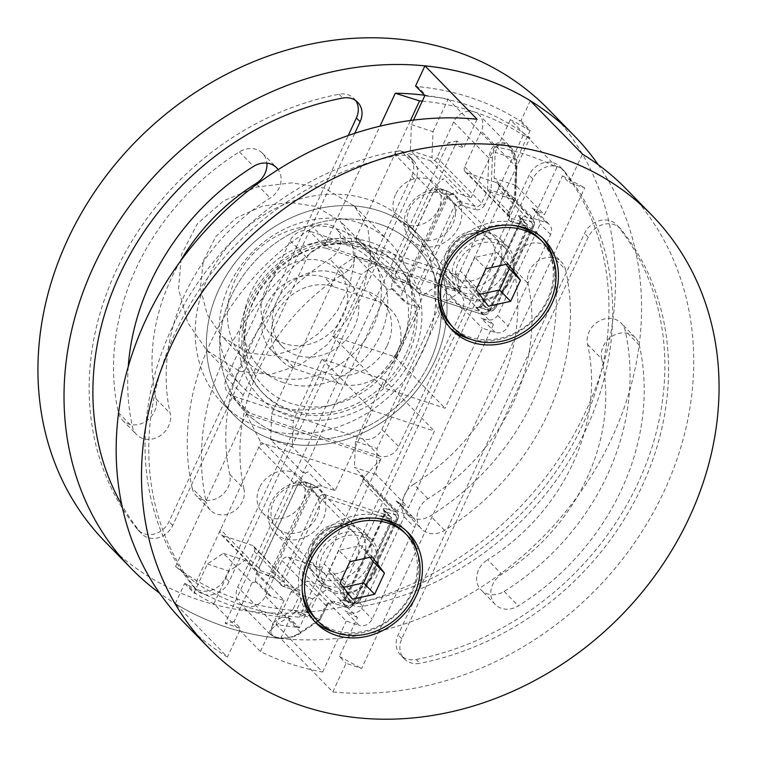 <?xml version="1.0" encoding="UTF-8"?>
<svg xmlns="http://www.w3.org/2000/svg" width="757" height="757" viewBox="0 0 757 757"><rect width="100%" height="100%" fill="white"/><g stroke="black" fill="none" stroke-linecap="round" stroke-linejoin="round"><path stroke-width="0.57" stroke-dasharray="3.79 2.84" d="M128.245 366.672A237.395 203.273 135.7 0 0 132.551 427.071A20.647 17.676 135.7 0 0 136.61 434.65A20.647 17.676 135.7 0 0 168.66 425.945A20.647 17.676 135.7 0 0 170.211 413.379A196.11 167.922 -44.3 0 1 270.173 198.022A20.647 17.676 135.7 0 0 279.144 187.916A20.647 17.676 135.7 0 0 278.15 169.596M180.365 261.297A196.11 167.922 135.7 0 0 156.056 398.882A20.647 17.676 -44.3 0 1 154.504 411.448A20.647 17.676 -44.3 0 1 122.454 420.154A20.647 17.676 -44.3 0 1 118.404 412.574A237.395 203.273 -44.3 0 1 239.411 151.883A20.647 17.676 -44.3 0 1 262.48 153.283A20.647 17.676 -44.3 0 1 266.899 163.133M498.854 267.685A30.961 26.514 -44.3 0 1 460.19 286.572A30.961 26.514 -44.3 0 1 447.027 250.529A30.961 26.514 -44.3 0 1 485.691 231.642A30.961 26.514 -44.3 0 1 498.854 267.685M449.488 250.047A25.804 22.095 135.7 0 0 452.62 275.226A25.804 22.095 135.7 0 0 492.665 264.344A25.804 22.095 135.7 0 0 489.533 239.174A25.804 22.095 135.7 0 0 449.488 250.047M362.868 560.634A30.961 26.514 -44.3 0 1 324.204 579.521A30.961 26.514 -44.3 0 1 311.042 543.479A30.961 26.514 -44.3 0 1 349.706 524.592A30.961 26.514 -44.3 0 1 362.868 560.634M313.502 543.006A25.804 22.095 135.7 0 0 316.634 568.176A25.804 22.095 135.7 0 0 356.689 557.294A25.804 22.095 135.7 0 0 353.557 532.124A25.804 22.095 135.7 0 0 313.502 543.006M395.476 194.748A25.804 22.095 135.7 0 0 398.608 219.918A25.804 22.095 135.7 0 0 438.663 209.036A25.804 22.095 135.7 0 0 435.53 183.866A25.804 22.095 135.7 0 0 395.476 194.748M259.49 487.697A25.804 22.095 135.7 0 0 262.622 512.868A25.804 22.095 135.7 0 0 302.677 501.995A25.804 22.095 135.7 0 0 299.545 476.815A25.804 22.095 135.7 0 0 259.49 487.697M598.2 164.695A309.641 265.139 -44.3 0 1 611.911 437.953A309.641 265.139 -44.3 0 1 159.547 593.072M105.195 541.823A309.641 265.139 135.7 0 0 585.833 411.259A309.641 265.139 135.7 0 0 548.257 109.14M434.688 361.221A129.021 110.475 -44.3 0 1 273.608 439.912A129.021 110.475 -44.3 0 1 218.764 289.742A129.021 110.475 -44.3 0 1 379.844 211.052A129.021 110.475 -44.3 0 1 434.688 361.221M429.777 362.177A118.698 101.637 -44.3 0 1 281.576 434.575A118.698 101.637 -44.3 0 1 231.122 296.413A118.698 101.637 -44.3 0 1 379.314 224.015A118.698 101.637 -44.3 0 1 429.777 362.177M564.694 171.527A278.68 238.625 -44.3 0 1 586.003 429.38A278.68 238.625 -44.3 0 1 362.868 606.31A19.928 17.061 -44.3 0 1 347.889 602.061A19.928 17.061 -44.3 0 1 345.476 582.625L532.862 178.926A19.928 17.061 -44.3 0 1 563.795 170.524A19.928 17.061 -44.3 0 1 564.694 171.527L560.965 167.713A19.928 17.061 135.7 0 0 560.066 166.71A19.928 17.061 135.7 0 0 529.143 175.113L341.748 578.812A19.928 17.061 135.7 0 0 344.17 598.248A19.928 17.061 135.7 0 0 359.149 602.496A278.68 238.625 135.7 0 0 582.275 425.566A278.68 238.625 135.7 0 0 560.965 167.713M408.184 355.033A92.893 79.542 135.7 0 0 396.905 264.392A92.893 79.542 135.7 0 0 252.715 303.566A92.893 79.542 135.7 0 0 263.985 394.198A92.893 79.542 135.7 0 0 408.184 355.033M406.32 353.122A92.893 79.542 135.7 0 0 395.05 262.49A92.893 79.542 135.7 0 0 250.851 301.655A92.893 79.542 135.7 0 0 262.13 392.287A92.893 79.542 135.7 0 0 406.32 353.122M400.141 349.781A87.736 75.123 135.7 0 0 362.84 247.662A87.736 75.123 135.7 0 0 253.311 301.182A87.736 75.123 135.7 0 0 290.603 403.301A87.736 75.123 135.7 0 0 400.141 349.781M565.593 269.662A237.395 203.273 -44.3 0 1 547.727 414.126A237.395 203.273 -44.3 0 1 444.586 530.364A20.647 17.676 -44.3 0 1 421.507 528.954A20.647 17.676 -44.3 0 1 427.97 498.712A196.11 167.922 135.7 0 0 513.18 402.696A196.11 167.922 135.7 0 0 527.932 283.355A20.647 17.676 -44.3 0 1 538.331 260.768A20.647 17.676 -44.3 0 1 561.533 262.083A20.647 17.676 -44.3 0 1 565.593 269.662L551.437 255.175A20.647 17.676 135.7 0 0 547.377 247.596A20.647 17.676 135.7 0 0 524.175 246.271A20.647 17.676 135.7 0 0 513.785 268.858L527.932 283.355M427.97 498.712L413.814 484.215A20.647 17.676 135.7 0 0 407.351 514.467A20.647 17.676 135.7 0 0 430.43 515.867A237.395 203.273 135.7 0 0 533.571 399.63A237.395 203.273 135.7 0 0 551.437 255.175M413.814 484.215A196.11 167.922 135.7 0 0 499.024 388.199A196.11 167.922 135.7 0 0 513.785 268.858M396.498 355.033A46.451 39.771 135.7 0 0 390.858 309.717A46.451 39.771 135.7 0 0 376.749 300.964L333.563 286.676A46.451 39.771 135.7 0 0 280.374 306.755A46.451 39.771 135.7 0 0 281.216 360.323A46.451 39.771 135.7 0 0 295.325 369.066L338.502 383.364A46.451 39.771 135.7 0 0 396.498 355.033M387.187 345.495A46.451 39.771 135.7 0 0 381.547 300.179A46.451 39.771 135.7 0 0 367.438 291.436L324.251 277.138A46.451 39.771 135.7 0 0 271.063 297.217A46.451 39.771 135.7 0 0 271.905 350.784A46.451 39.771 135.7 0 0 286.004 359.528L329.191 373.826A46.451 39.771 135.7 0 0 387.187 345.495M424.658 95.268A278.68 238.625 -44.3 0 1 530.014 137.84L459.262 290.262L324.526 245.656L379.986 126.173M175.586 566.52L246.337 414.107L381.074 458.704L310.323 611.126A278.68 238.625 -44.3 0 1 175.586 566.52L195.817 582.89L260.938 442.599L364.581 476.901L381.074 458.704M354.749 133.308L172.728 525.434A19.928 17.061 -44.3 0 1 141.796 533.836A19.928 17.061 -44.3 0 1 140.906 532.833A278.68 238.625 -44.3 0 1 121.801 504.872M326.267 248.343L455.818 291.237A15.481 13.257 -44.3 0 1 460.521 294.151A15.481 13.257 -44.3 0 1 462.404 309.253L398.665 446.573A15.481 13.257 -44.3 0 1 379.333 456.017L249.772 413.133A15.481 13.257 -44.3 0 1 245.069 410.218A15.481 13.257 -44.3 0 1 243.196 395.107L306.935 257.787A15.481 13.257 -44.3 0 1 326.267 248.343L309.499 231.178A15.481 13.257 135.7 0 0 290.177 240.622L226.428 377.942A15.481 13.257 135.7 0 0 228.311 393.053A15.481 13.257 135.7 0 0 233.014 395.968L362.565 438.852A15.481 13.257 135.7 0 0 381.897 429.408L445.646 292.088A15.481 13.257 135.7 0 0 443.763 276.986A15.481 13.257 135.7 0 0 439.06 274.072L309.499 231.178M422.292 101.126A278.68 238.625 -44.3 0 1 474.242 111.866A278.68 238.625 -44.3 0 1 523.191 135.2L530.014 137.84M324.526 245.656L354.427 241.19L410.455 120.495M459.262 290.262L458.07 275.501L354.427 241.19M523.191 135.2L458.07 275.501M246.337 414.107L260.938 442.599M310.323 611.126L299.46 617.201A278.68 238.625 -44.3 0 1 244.766 606.225A278.68 238.625 -44.3 0 1 195.817 582.89M364.581 476.901L299.46 617.201M355.667 100.558A19.928 17.061 135.7 0 0 353.973 98.486A19.928 17.061 135.7 0 0 339.004 94.237A278.68 238.625 135.7 0 0 115.868 271.167A278.68 238.625 135.7 0 0 137.178 529.02A19.928 17.061 135.7 0 0 138.077 530.023A19.928 17.061 135.7 0 0 169.01 521.62L348.229 135.512M401.238 151.069A5.157 4.419 135.7 0 0 394.794 154.22L430.364 190.65A5.157 4.419 -44.3 0 1 436.808 187.499A2.583 1.221 108.3 0 1 436.675 190.736L446.119 193.868L454.219 194.549L446.252 190.622L436.808 187.499L401.238 151.069L430.601 160.796A5.157 4.419 135.7 0 0 437.044 157.645L453.623 121.943A16.512 14.137 -44.3 0 1 474.242 111.866A16.512 14.137 -44.3 0 1 479.257 114.979A16.512 14.137 -44.3 0 1 481.263 131.093L464.684 166.795A5.157 4.419 135.7 0 0 465.309 171.83A5.157 4.419 135.7 0 0 466.88 172.804L496.242 182.522L531.821 218.953L522.377 215.821L518.138 215.707L522.245 219.066A2.583 1.221 -71.7 0 0 522.377 215.821M497.813 183.497L533.392 219.918A5.157 4.419 -44.3 0 1 534.016 224.952A2.583 0.539 -155.1 0 1 534.196 225.331L533.392 219.918A5.157 4.419 -44.3 0 0 531.821 218.953A2.583 1.221 -71.7 0 1 531.688 222.189L522.245 219.066L483.316 303.869L481.878 306.036L475.642 307.257L479.881 307.37L489.325 310.493L453.755 274.072A5.157 4.419 135.7 0 0 460.199 270.921L495.769 307.351L534.016 224.952L498.437 188.531A5.157 4.419 135.7 0 0 497.813 183.497A5.157 4.419 135.7 0 0 496.242 182.522M446.252 190.622A2.583 1.221 -71.7 0 1 446.119 193.868L405.752 280.838A2.583 1.221 108.3 0 1 404.011 282.333A2.583 1.221 108.3 0 1 403.755 282.172L411.723 286.099L405.752 280.838L396.308 277.715A2.583 1.221 108.3 0 1 394.567 279.21A2.583 1.221 108.3 0 1 394.312 279.049L358.742 242.618A5.157 4.419 -44.3 0 1 357.172 241.644A5.157 4.419 -44.3 0 1 356.547 236.61L392.126 273.04A2.583 0.539 24.9 0 0 395.211 274.706L433.458 192.316A2.583 0.539 -155.1 0 1 430.364 190.65L392.126 273.04A5.157 4.419 -44.3 0 0 392.751 278.074L357.172 241.644M389.098 519.151L390.196 522.16L351.948 604.55L348.731 606.12L334.906 601.55C330.8 600.689 327.573 602.26 325.245 606.272L319.312 619.056L295.987 611.334L301.92 598.55C303.434 594.273 302.336 591.264 298.637 589.542L284.812 584.962L283.714 581.963L321.962 499.563A2.583 0.539 -155.1 0 1 318.867 497.898L280.629 580.288L273.551 573.049L311.789 490.65L318.867 497.898A5.157 4.419 -44.3 0 1 325.311 494.747A2.583 1.221 108.3 0 1 325.179 497.992L389.098 519.151A2.583 1.221 -71.7 0 0 389.23 515.905A5.157 4.419 -44.3 0 1 390.792 516.88A5.157 4.419 -44.3 0 1 391.426 521.914L384.348 514.665A5.157 4.419 135.7 0 0 383.723 509.631A5.157 4.419 135.7 0 0 382.153 508.666L386.269 512.016A2.583 1.221 -71.7 0 0 386.392 508.78L382.153 508.666L389.23 515.905L325.311 494.747L318.233 487.508A5.157 4.419 135.7 0 0 311.789 490.65A2.583 0.539 -155.1 0 0 308.705 488.984L310.133 486.817L318.233 487.508L310.266 483.572L300.832 480.449L265.253 444.028A5.157 4.419 135.7 0 0 258.809 447.169L294.388 483.6L256.14 565.99L220.561 529.569A5.157 4.419 135.7 0 0 221.195 534.603A5.157 4.419 135.7 0 0 222.757 535.568L258.336 571.999L267.77 575.121L275.737 579.048L269.766 573.787A2.583 1.221 108.3 0 1 268.025 575.282L268.025 575.282A2.583 1.221 108.3 0 1 267.77 575.121M361.827 476.446L397.406 512.877A5.157 4.419 -44.3 0 1 398.031 517.911A2.583 0.539 -155.1 0 1 398.21 518.28L397.406 512.877A5.157 4.419 -44.3 0 0 395.835 511.902A2.583 1.221 -71.7 0 1 395.703 515.148L386.269 512.016L347.331 596.819L345.892 598.986L339.656 600.206L343.905 600.32L353.339 603.452L317.77 567.021A5.157 4.419 135.7 0 0 324.214 563.87L359.783 600.301L398.031 517.911L362.461 481.48A5.157 4.419 135.7 0 0 361.827 476.446A5.157 4.419 135.7 0 0 360.266 475.472L395.835 511.902L386.392 508.78M317.77 567.021L288.398 557.303A5.157 4.419 135.7 0 0 281.954 560.445L265.385 596.156A16.512 14.137 -44.3 0 1 244.766 606.225A16.512 14.137 -44.3 0 1 239.751 603.121A16.512 14.137 -44.3 0 1 237.745 587.006L254.324 551.304A5.157 4.419 135.7 0 0 253.69 546.261A5.157 4.419 135.7 0 0 252.128 545.295L222.757 535.568M453.623 121.943L488.804 157.976C490.839 146.129 496.034 141.057 504.399 142.751L509.849 146.3L516.444 167.127A2.583 1.183 -177.7 0 0 516.87 166.512L516.87 166.512A2.583 1.183 -177.7 0 0 515.697 165.461L514.382 197.937A2.583 1.183 2.3 0 1 515.555 198.977A2.583 1.183 2.3 0 1 515.129 199.593L516.444 167.127L481.263 131.093M403.755 282.172L394.312 279.049A5.157 4.419 -44.3 0 1 392.751 278.074L410.852 285.654M483.316 303.869A2.583 0.539 24.9 0 0 481.906 303.737L478.055 307.077L489.58 310.654C491.558 311.647 493.687 310.673 495.949 307.721L534.196 225.331A2.583 0.539 -155.1 0 1 532.786 225.198L494.539 307.588A2.583 0.539 24.9 0 0 495.949 307.721A2.583 0.539 24.9 0 0 495.769 307.351A5.157 4.419 -44.3 0 1 489.325 310.493A2.583 1.221 -71.7 0 0 489.58 310.654A2.583 1.221 -71.7 0 0 491.321 309.159L481.878 306.036A2.583 1.221 108.3 0 1 480.137 307.531L480.137 307.531A2.583 1.221 108.3 0 1 479.881 307.37M308.705 488.984L269.766 573.787L260.323 570.664A2.583 1.221 108.3 0 1 258.582 572.16A2.583 1.221 108.3 0 1 258.336 571.999A5.157 4.419 -44.3 0 1 256.765 571.024A5.157 4.419 -44.3 0 1 256.14 565.99A2.583 0.539 24.9 0 0 259.225 567.655L297.473 485.265A2.583 0.539 -155.1 0 1 294.388 483.6A5.157 4.419 -44.3 0 1 300.832 480.449A2.583 1.221 108.3 0 1 300.699 483.695L310.133 486.817A2.583 1.221 -71.7 0 0 310.266 483.572M265.385 596.156L300.576 632.18C294.501 637.479 281.689 639.57 274.923 637.11L270.344 634.442L272.936 623.039A2.583 1.94 56.2 0 0 274.999 626.039L294.965 612.668A2.583 1.94 -123.8 0 1 292.902 609.669L272.936 623.039L237.745 587.006M464.684 166.795L509.196 212.376L515.129 199.593A2.583 0.539 -155.1 0 1 515.318 199.962A2.583 0.539 -155.1 0 1 513.908 199.829A2.583 1.221 108.3 0 0 514.382 197.937L491.066 190.215A2.583 1.183 2.3 0 0 487.499 190.442L481.556 203.226A2.583 0.539 24.9 0 0 484.65 204.892L490.583 192.108A2.583 0.539 -155.1 0 1 487.499 190.442L488.804 157.976A2.583 1.183 2.3 0 1 492.381 157.74C493.498 147.341 497.623 142.789 504.749 144.095C511.789 147.483 515.432 154.598 515.697 165.461M281.954 560.445L326.475 606.026L320.533 618.81A2.583 1.94 -123.8 0 1 319.814 620.248A2.583 1.94 -123.8 0 1 318.281 620.39A2.583 1.221 -71.7 0 0 319.312 619.056A2.583 0.539 24.9 0 0 320.722 619.188A2.583 0.539 24.9 0 0 320.533 618.81L300.576 632.18A2.583 1.94 -123.8 0 1 299.848 633.609L299.848 633.609A2.583 1.94 -123.8 0 1 298.324 633.76C291.095 637.914 283.62 639.031 275.898 637.11C269.454 634.338 269.151 630.647 274.999 626.039M347.331 596.819A2.583 0.539 24.9 0 0 345.921 596.686L342.069 600.036L353.595 603.613C355.582 604.597 357.701 603.622 359.963 600.67L398.21 518.28A2.583 0.539 -155.1 0 1 396.8 518.148L358.553 600.538A2.583 0.539 24.9 0 0 359.963 600.67A2.583 0.539 24.9 0 0 359.783 600.301A5.157 4.419 -44.3 0 1 353.339 603.452A2.583 1.221 -71.7 0 0 353.595 603.613A2.583 1.221 -71.7 0 0 355.336 602.118L345.892 598.986A2.583 1.221 108.3 0 1 344.151 600.481L344.151 600.481A2.583 1.221 108.3 0 1 343.905 600.32M183.412 621.923A309.641 265.139 135.7 0 0 227.441 657.048L175.293 603.641A309.641 265.139 135.7 0 0 280.667 638.529L332.815 691.926A309.641 265.139 135.7 0 0 664.059 491.359A309.641 265.139 135.7 0 0 626.474 189.241M470.968 339.335A64.506 55.233 135.7 0 0 548.522 299.1A64.506 55.233 135.7 0 0 553.197 259.036M542.504 238.114A64.506 55.233 135.7 0 0 540.697 236.156A64.506 55.233 135.7 0 0 440.565 263.36A64.506 55.233 135.7 0 0 448.39 326.295A64.506 55.233 135.7 0 0 450.311 328.15M334.982 632.284A64.506 55.233 135.7 0 0 412.546 592.05A64.506 55.233 135.7 0 0 417.211 551.985M406.518 531.073A64.506 55.233 135.7 0 0 404.711 529.105A64.506 55.233 135.7 0 0 304.579 556.31A64.506 55.233 135.7 0 0 312.404 619.254A64.506 55.233 135.7 0 0 314.325 621.109M511.439 279.078A33.545 28.719 135.7 0 0 507.37 246.347A33.545 28.719 135.7 0 0 455.298 260.493A33.545 28.719 135.7 0 0 459.367 293.224A33.545 28.719 135.7 0 0 511.439 279.078M375.453 572.027A33.545 28.719 135.7 0 0 371.384 539.296A33.545 28.719 135.7 0 0 319.312 553.443A33.545 28.719 135.7 0 0 323.381 586.173A33.545 28.719 135.7 0 0 375.453 572.027M416.227 659.479A278.68 238.625 135.7 0 0 638.151 482.777A278.68 238.625 135.7 0 0 617.542 225.794A20.647 17.676 135.7 0 0 616.558 224.687A20.647 17.676 135.7 0 0 584.518 233.393L398.116 634.953A20.647 17.676 135.7 0 0 400.623 655.098A20.647 17.676 135.7 0 0 416.227 659.479L419.955 663.293A20.647 17.676 -44.3 0 1 404.352 658.912A20.647 17.676 -44.3 0 1 401.844 638.766L588.246 237.206A20.647 17.676 -44.3 0 1 620.286 228.5A20.647 17.676 -44.3 0 1 621.26 229.608A278.68 238.625 -44.3 0 1 641.879 486.59A278.68 238.625 -44.3 0 1 419.955 663.293M504.739 272.208A33.545 28.719 135.7 0 0 500.661 239.486A33.545 28.719 135.7 0 0 448.589 253.623A33.545 28.719 135.7 0 0 452.667 286.354A33.545 28.719 135.7 0 0 504.739 272.208M368.754 565.167A33.545 28.719 135.7 0 0 364.675 532.436A33.545 28.719 135.7 0 0 312.613 546.582A33.545 28.719 135.7 0 0 316.681 579.313A33.545 28.719 135.7 0 0 368.754 565.167M192.155 488.095A20.647 17.676 135.7 0 0 196.214 495.674A20.647 17.676 135.7 0 0 228.254 486.969A20.647 17.676 135.7 0 0 229.806 474.412A196.11 167.922 -44.3 0 1 329.778 259.055A20.647 17.676 135.7 0 0 338.739 248.949A20.647 17.676 135.7 0 0 336.24 228.803A20.647 17.676 135.7 0 0 313.161 227.403A237.395 203.273 135.7 0 0 192.155 488.095L206.311 502.591A237.395 203.273 -44.3 0 1 327.317 241.899A20.647 17.676 -44.3 0 1 350.396 243.3A20.647 17.676 -44.3 0 1 352.894 263.445A20.647 17.676 -44.3 0 1 343.924 273.551L329.778 259.055M229.806 474.412L243.962 488.899A20.647 17.676 -44.3 0 1 242.41 501.465A20.647 17.676 -44.3 0 1 210.37 510.171A20.647 17.676 -44.3 0 1 206.311 502.591M587.536 344.378L601.692 358.875A196.11 167.922 -44.3 0 1 586.93 478.216A196.11 167.922 -44.3 0 1 501.721 574.232L487.574 559.735A196.11 167.922 135.7 0 0 572.775 463.719A196.11 167.922 135.7 0 0 587.536 344.378A20.647 17.676 -44.3 0 1 597.926 321.791A20.647 17.676 -44.3 0 1 621.128 323.116A20.647 17.676 -44.3 0 1 625.187 330.695A237.395 203.273 -44.3 0 1 607.322 475.159A237.395 203.273 -44.3 0 1 504.181 591.387A20.647 17.676 -44.3 0 1 481.111 589.987A20.647 17.676 -44.3 0 1 487.574 559.735M601.692 358.875A20.647 17.676 -44.3 0 1 612.082 336.288A20.647 17.676 -44.3 0 1 635.284 337.613A20.647 17.676 -44.3 0 1 639.343 345.192A237.395 203.273 -44.3 0 1 621.478 489.656A237.395 203.273 -44.3 0 1 518.337 605.884A20.647 17.676 -44.3 0 1 495.258 604.483A20.647 17.676 -44.3 0 1 501.721 574.232M192.354 585.369A20.647 17.676 135.7 0 0 193.338 586.476A20.647 17.676 135.7 0 0 225.378 577.771L411.77 176.211A20.647 17.676 135.7 0 0 409.272 156.065A20.647 17.676 135.7 0 0 393.668 151.684A278.68 238.625 135.7 0 0 171.744 328.387A278.68 238.625 135.7 0 0 192.354 585.369L196.082 589.183A278.68 238.625 -44.3 0 1 175.473 332.2A278.68 238.625 -44.3 0 1 397.387 155.497A20.647 17.676 -44.3 0 1 412.991 159.878A20.647 17.676 -44.3 0 1 415.498 180.024L229.106 581.584A20.647 17.676 -44.3 0 1 197.057 590.29A20.647 17.676 -44.3 0 1 196.082 589.183M477.08 119.237L463.814 147.823L448.267 142.685L225.16 623.304L240.707 628.452L227.441 657.048M413.483 120.098L411.411 124.564L410.36 150.501L439.041 179.873L457.105 140.963L463.814 147.823M530.307 100.719L520.958 120.855L518.971 120.202A286.941 245.694 135.7 0 0 417.571 86.639L415.584 85.976M520.958 120.855L530.269 130.393L516.785 159.443L515.735 185.38L544.415 214.751L562.479 175.842L569.179 182.711L582.455 154.116M332.815 691.926L346.081 663.331L361.628 668.478L584.726 187.859L569.179 182.711M280.667 638.529L290.016 618.384L299.327 627.922L312.811 598.872L328.756 588.189L357.436 617.561L339.382 656.47L346.081 663.331M175.293 603.641L184.642 583.505L186.629 584.167A286.941 245.694 135.7 0 0 288.02 617.731L290.016 618.384M184.642 583.505L193.953 593.043L207.437 563.993L223.381 553.31L252.062 582.682L234.008 621.592L240.707 628.452M234.008 621.592L225.16 623.304M457.105 140.963L448.267 142.685M252.062 582.682L256.983 581.726L255.355 581.329L256.32 573.522L298.807 481.972C301.683 476.399 304.74 473.021 307.976 471.866L303.065 472.822L388.048 289.723L392.959 288.777L391.341 288.37L392.296 280.573L434.792 189.023C437.669 183.44 440.725 180.071 443.952 178.917L439.041 179.873M424.895 95.514L426.882 96.167L417.571 86.639M410.36 150.501L431.954 157.645L471.072 197.7L458.108 193.413L443.952 178.917M411.411 124.564L433.004 131.709L431.954 157.645M433.004 131.709L448.153 99.063A286.941 245.694 135.7 0 0 426.882 96.167M448.153 99.063L494.718 146.744A286.941 245.694 -44.3 0 1 556.906 167.325L510.341 119.653A286.941 245.694 -44.3 0 1 528.282 129.731L518.971 120.202M515.735 185.38L494.141 178.236L533.259 218.281L546.213 222.577L532.057 208.08L544.415 214.751M516.785 159.443L495.192 152.299L494.141 178.236M510.341 119.653L495.192 152.299M530.269 130.393L528.282 129.731M562.479 175.842L584.726 187.859M339.382 656.47L361.628 668.478M532.057 208.08L536.704 211.563L540.167 223.911L497.671 315.451C494.321 320.552 488.785 321.375 481.064 317.94L493.422 324.611L408.43 507.701L396.072 501.03L400.718 504.522L404.181 516.861L361.685 608.41C358.345 613.501 352.8 614.334 345.078 610.89L357.436 617.561M299.327 627.922L297.331 627.269L288.02 617.731M328.756 588.189L307.162 581.045L346.28 621.09L359.234 625.386L345.078 610.89M312.811 598.872L291.218 591.728L307.162 581.045M291.218 591.728L276.059 624.374A286.941 245.694 135.7 0 0 297.331 627.269M276.059 624.374L322.624 672.046A286.941 245.694 -44.3 0 1 260.436 651.465L213.871 603.783A286.941 245.694 -44.3 0 1 195.94 593.696L186.629 584.167M223.381 553.31L244.975 560.454L284.093 600.509L271.129 596.223A10.324 8.838 -44.3 0 1 267.997 594.273A10.324 8.838 -44.3 0 1 266.748 584.205L309.244 492.656A10.324 8.838 -44.3 0 1 322.132 486.363L335.086 490.65L372.264 410.549L434.452 431.13L397.274 511.24L410.228 515.526A10.324 8.838 -44.3 0 1 413.36 517.466A10.324 8.838 -44.3 0 1 414.618 527.544L372.122 619.084A10.324 8.838 -44.3 0 1 359.234 625.386M207.437 563.993L229.03 571.138L244.975 560.454M213.871 603.783L229.03 571.138M193.953 593.043L195.94 593.696M546.213 222.577A10.324 8.838 -44.3 0 1 549.345 224.517A10.324 8.838 -44.3 0 1 550.594 234.585L508.098 326.135A10.324 8.838 -44.3 0 1 495.22 332.427L482.256 328.141L445.078 408.241L382.891 387.66L420.069 307.56L407.115 303.264A10.324 8.838 -44.3 0 1 403.983 301.324A10.324 8.838 -44.3 0 1 402.733 291.256L445.23 199.706A10.324 8.838 -44.3 0 1 458.108 193.413M303.065 472.822L270.656 439.637L271.706 413.7L339.694 267.221L355.648 256.547L388.048 289.723M494.718 146.744L471.072 197.7M556.906 167.325L533.259 218.281M493.422 324.611L461.013 291.426L445.069 302.109L377.081 448.579L376.03 474.516L408.43 507.701M322.624 672.046L346.28 621.09M260.436 651.465L284.093 600.509M243.962 488.899A196.11 167.922 -44.3 0 1 343.924 273.551M355.648 256.547L377.232 263.691L420.069 307.56M339.694 267.221L361.288 274.375L377.232 263.691M445.069 302.109L423.475 294.956L394.794 356.755L332.607 336.165L361.288 274.375M271.706 413.7L293.3 420.845L321.98 359.055L384.168 379.635L355.487 441.435L377.081 448.579M270.656 439.637L292.249 446.781L293.3 420.845M335.086 490.65L292.249 446.781M332.607 336.165L382.891 387.66M394.794 356.755L445.078 408.241M423.475 294.956L439.42 284.272L482.256 328.141M376.03 474.516L354.437 467.372L397.274 511.24M461.013 291.426L439.42 284.272M355.487 441.435L354.437 467.372M384.168 379.635L434.452 431.13M321.98 359.055L372.264 410.549M358.042 222.492A103.217 88.38 -44.3 0 1 389.391 241.928A103.217 88.38 -44.3 0 1 391.246 360.966A103.217 88.38 -44.3 0 1 273.05 405.582A103.217 88.38 -44.3 0 1 241.701 386.155A103.217 88.38 -44.3 0 1 239.846 267.107A103.217 88.38 -44.3 0 1 358.042 222.492M239.534 371.261L270.23 374.497L300.122 365.035L326.797 345.097L348.769 317.59L364.202 286.26L371.006 255.497L367.93 228.302L354.408 206.103L324.516 188.162L291.795 182.853L256.737 187.026L223.921 200.671L197.473 223.589L181.538 254.409L178.529 289.06L187.641 322.435L206.727 350.33L239.534 371.261M248.031 352.951L222.019 336.449L207.191 314.543L200.463 288.303L203.245 261.061L215.868 236.477L236.629 217.666L262.461 206.15L290.063 202.393L316.019 206.472L340.167 221.072L351.475 239.363L354.446 261.752L349.346 286.629L337.026 311.515L319.019 333.146L297.037 348.608L272.7 355.714L248.031 352.951M270.381 375.832A82.57 70.704 -44.3 0 1 245.296 360.285A82.57 70.704 -44.3 0 1 243.811 265.054A82.57 70.704 -44.3 0 1 338.37 229.362A82.57 70.704 -44.3 0 1 363.445 244.908A82.57 70.704 -44.3 0 1 364.931 340.139A82.57 70.704 -44.3 0 1 270.381 375.832M379.844 211.052A129.021 110.475 -44.3 0 1 419.028 235.342A129.021 110.475 -44.3 0 1 421.346 384.14A129.021 110.475 -44.3 0 1 273.608 439.912A129.021 110.475 -44.3 0 1 234.415 415.621A129.021 110.475 -44.3 0 1 232.096 266.824A129.021 110.475 -44.3 0 1 379.844 211.052M262.433 428.471A129.021 110.475 135.7 0 0 410.171 372.699A129.021 110.475 135.7 0 0 407.853 223.892A129.021 110.475 135.7 0 0 368.668 199.602A129.021 110.475 135.7 0 0 220.921 255.374A129.021 110.475 135.7 0 0 223.239 404.181A129.021 110.475 135.7 0 0 262.433 428.471M379.314 224.015A118.698 101.637 -44.3 0 1 429.777 362.177A118.698 101.637 -44.3 0 1 281.576 434.575A118.698 101.637 -44.3 0 1 231.122 296.413A118.698 101.637 -44.3 0 1 379.314 224.015M285.247 343.792A46.451 39.771 -44.3 0 1 271.148 335.048A46.451 39.771 -44.3 0 1 270.306 281.481A46.451 39.771 -44.3 0 1 323.494 261.402A46.451 39.771 -44.3 0 1 337.603 270.145A46.451 39.771 -44.3 0 1 338.436 323.712A46.451 39.771 -44.3 0 1 285.247 343.792M296.422 355.232A46.451 39.771 -44.3 0 1 282.323 346.488A46.451 39.771 -44.3 0 1 281.481 292.921A46.451 39.771 -44.3 0 1 334.67 272.842A46.451 39.771 -44.3 0 1 348.778 281.585A46.451 39.771 -44.3 0 1 349.611 335.152A46.451 39.771 -44.3 0 1 296.422 355.232M370.816 242.325A98.05 83.961 135.7 0 0 321.072 241.18A98.05 83.961 135.7 0 0 242.581 317.836A98.05 83.961 135.7 0 0 290.082 416.265A98.05 83.961 135.7 0 0 412.499 356.462A98.05 83.961 135.7 0 0 370.816 242.325M283.676 382.701A77.413 66.285 -44.3 0 1 246.176 304.986A77.413 66.285 -44.3 0 1 308.146 244.473A77.413 66.285 -44.3 0 1 347.416 245.382A77.413 66.285 -44.3 0 1 380.326 335.483A77.413 66.285 -44.3 0 1 283.676 382.701M451.276 325.567A61.932 53.028 135.7 0 0 547.406 299.45A61.932 53.028 135.7 0 0 539.892 239.032M512.12 225.283A61.932 53.028 135.7 0 0 443.763 265.139A61.932 53.028 135.7 0 0 438.199 297.473M510.322 279.428A30.961 26.514 135.7 0 0 506.565 249.223A30.961 26.514 135.7 0 0 458.496 262.272A30.961 26.514 135.7 0 0 462.262 292.486A30.961 26.514 135.7 0 0 510.322 279.428M445.759 190.755A30.961 26.514 135.7 0 0 407.096 209.642A30.961 26.514 135.7 0 0 410.852 239.846A30.961 26.514 135.7 0 0 420.258 245.684A30.961 26.514 135.7 0 0 458.922 226.797A30.961 26.514 135.7 0 0 455.165 196.583A30.961 26.514 135.7 0 0 445.759 190.755M420.514 239.458A26.012 22.275 135.7 0 0 452.989 223.589A26.012 22.275 135.7 0 0 441.927 193.319A26.012 22.275 135.7 0 0 409.452 209.178A26.012 22.275 135.7 0 0 420.514 239.458M508.079 263.9L496.999 252.545L474.819 257.399L485.899 268.754M474.819 257.399L465.006 278.548L476.087 289.893M465.006 278.548L477.374 294.833L488.454 306.188M477.374 294.833L479.484 294.369M505.969 264.363L496.999 252.545M315.3 618.516A61.932 53.028 135.7 0 0 411.43 592.4A61.932 53.028 135.7 0 0 403.907 531.982M376.134 518.233A61.932 53.028 135.7 0 0 307.777 558.089A61.932 53.028 135.7 0 0 302.213 590.422M374.337 572.387A30.961 26.514 135.7 0 0 370.58 542.173A30.961 26.514 135.7 0 0 322.52 555.231A30.961 26.514 135.7 0 0 326.276 585.435A30.961 26.514 135.7 0 0 374.337 572.387M309.774 483.704A30.961 26.514 135.7 0 0 271.11 502.591A30.961 26.514 135.7 0 0 274.867 532.805A30.961 26.514 135.7 0 0 284.272 538.634A30.961 26.514 135.7 0 0 322.936 519.747A30.961 26.514 135.7 0 0 319.18 489.533A30.961 26.514 135.7 0 0 309.774 483.704M284.528 532.408A26.012 22.275 135.7 0 0 317.003 516.539A26.012 22.275 135.7 0 0 305.942 486.268A26.012 22.275 135.7 0 0 273.466 502.137A26.012 22.275 135.7 0 0 284.528 532.408M372.094 556.849L361.013 545.504L338.833 550.358L349.914 561.703M338.833 550.358L329.021 571.497L340.101 582.843M329.021 571.497L341.388 587.782L352.469 599.137M341.388 587.782L343.498 587.318M369.984 557.313L361.013 545.504M156.056 398.882L170.211 413.379M239.411 151.883L253.567 166.379M376.749 300.964L367.438 291.436M172.728 525.434L169.01 521.62M339.004 94.237L342.722 98.05M137.178 529.02L140.906 532.833M341.748 578.812L345.476 582.625M532.862 178.926L529.143 175.113M359.149 602.496L362.868 606.31M439.06 274.072L455.818 291.237M462.404 309.253L445.646 292.088M290.177 240.622L306.935 257.787M226.428 377.942L243.196 395.107M233.014 395.968L249.772 413.133M362.565 438.852L379.333 456.017M381.897 429.408L398.665 446.573M418.801 293.347L482.72 314.505L475.642 307.257A5.157 4.419 135.7 0 0 482.086 304.106L489.164 311.354A5.157 4.419 -44.3 0 1 482.72 314.505A2.583 1.221 -71.7 0 0 482.966 314.666A2.583 1.221 -71.7 0 0 484.707 313.171L420.797 292.013A2.583 1.221 108.3 0 1 419.056 293.508A2.583 1.221 108.3 0 1 418.801 293.347A5.157 4.419 -44.3 0 1 417.239 292.372A5.157 4.419 -44.3 0 1 416.605 287.338L409.528 280.09A5.157 4.419 135.7 0 0 410.162 285.124A5.157 4.419 135.7 0 0 411.723 286.099L418.801 293.347M465.309 171.83L509.83 217.41A5.157 4.419 -44.3 0 0 511.391 218.385A2.583 1.221 108.3 0 1 511.259 221.621L525.084 226.201A2.583 1.221 -71.7 0 0 525.216 222.955A5.157 4.419 -44.3 0 1 526.777 223.93A5.157 4.419 -44.3 0 1 527.402 228.964L520.333 221.716A5.157 4.419 135.7 0 0 519.699 216.682A5.157 4.419 135.7 0 0 518.138 215.707L525.216 222.955L511.391 218.385L466.88 172.804M430.601 160.796L475.122 206.377A5.157 4.419 -44.3 0 0 481.556 203.226L437.044 157.645M475.122 206.377L461.297 201.797L454.219 194.549A5.157 4.419 135.7 0 0 447.775 197.7L454.853 204.948A5.157 4.419 -44.3 0 1 461.297 201.797A2.583 1.221 108.3 0 1 461.164 205.043L474.989 209.613A2.583 1.221 -71.7 0 0 475.122 206.377M270.457 571.374A2.583 0.539 24.9 0 1 273.551 573.049A5.157 4.419 135.7 0 0 274.176 578.083A5.157 4.419 135.7 0 0 275.737 579.048L282.815 586.297L296.64 590.876L252.128 545.295M254.324 551.304L298.835 596.885L292.902 609.669A2.583 0.539 24.9 0 0 295.987 611.334A2.583 1.221 108.3 0 1 294.965 612.668L318.281 620.39L298.324 633.76M288.398 557.303L332.91 602.884L346.734 607.455L339.656 600.206A5.157 4.419 135.7 0 0 346.1 597.065L353.178 604.313L391.426 521.914A2.583 0.539 24.9 0 1 391.606 522.292L390.792 516.88L383.723 509.631L384.168 514.296A2.583 0.539 -155.1 0 1 385.568 514.429M444.586 530.364L430.43 515.867M333.563 286.676L324.251 277.138M286.004 359.528L295.325 369.066M338.502 383.364L329.191 373.826M509.83 217.41A5.157 4.419 -44.3 0 1 509.196 212.376A2.583 0.539 24.9 0 1 509.385 212.745L509.83 217.41M492.381 157.74L491.066 190.215A2.583 1.221 -71.7 0 1 490.583 192.108L513.908 199.829L507.975 212.613A2.583 0.539 24.9 0 0 509.385 212.745L515.555 198.977L516.87 166.512C516.955 155.526 512.252 148.306 509.849 146.3L479.257 114.979M504.399 142.751A2.583 1.221 108.3 0 1 504.749 144.095M396.308 277.715L395.211 274.706M433.458 192.316L436.675 190.736M521.554 221.479A2.583 0.539 24.9 0 0 520.144 221.347L481.906 303.737A2.583 0.539 24.9 0 0 482.086 304.106L520.333 221.716A2.583 0.539 24.9 0 1 520.144 221.347L519.699 216.682L526.777 223.93L527.591 229.333A2.583 0.539 24.9 0 0 527.402 228.964L489.164 311.354A2.583 0.539 24.9 0 1 489.344 311.733C488.653 313.918 486.524 314.893 482.966 314.666L419.056 293.508L410.814 285.635M484.707 313.171L487.934 311.6A2.583 0.539 24.9 0 0 489.344 311.733L527.591 229.333A2.583 0.539 24.9 0 1 526.181 229.201L525.084 226.201M511.259 221.621C507.55 219.899 506.452 216.899 507.975 212.613M484.65 204.892C482.323 208.904 479.105 210.484 474.989 209.613M461.164 205.043L457.947 206.614L419.7 289.004L420.797 292.013M487.934 311.6L526.181 229.201M419.7 289.004A2.583 0.539 -155.1 0 1 416.605 287.338L454.853 204.948A2.583 0.539 24.9 0 0 457.947 206.614M406.443 278.425A2.583 0.539 -155.1 0 1 409.528 280.09L447.775 197.7A2.583 0.539 24.9 0 0 444.69 196.035M494.539 307.588L491.321 309.159M531.688 222.189L532.786 225.198M321.962 499.563L325.179 497.992M390.196 522.16A2.583 0.539 24.9 0 0 391.606 522.292L353.358 604.682A2.583 0.539 -155.1 0 1 351.948 604.55M384.348 514.665A2.583 0.539 -155.1 0 1 384.168 514.296L345.921 596.686A2.583 0.539 24.9 0 0 346.1 597.065L384.348 514.665M395.703 515.148L396.8 518.148M297.473 485.265L300.699 483.695M284.812 584.962A2.583 1.221 108.3 0 1 283.071 586.457L296.886 591.037A2.583 1.221 -71.7 0 1 296.64 590.876A5.157 4.419 -44.3 0 1 298.201 591.842A5.157 4.419 -44.3 0 1 298.835 596.885A2.583 0.539 -155.1 0 0 301.92 598.55M253.69 546.261L296.886 591.037A2.583 1.221 -71.7 0 0 298.637 589.542M274.829 578.594L283.071 586.457A2.583 1.221 108.3 0 1 282.815 586.297A5.157 4.419 -44.3 0 1 281.254 585.331A5.157 4.419 -44.3 0 1 280.629 580.288A2.583 0.539 24.9 0 0 283.714 581.963M274.923 637.11A2.583 1.221 -71.7 0 0 275.179 637.271A2.583 1.221 -71.7 0 0 275.898 637.11M260.323 570.664L259.225 567.655M334.906 601.55A2.583 1.221 108.3 0 1 333.165 603.045A2.583 1.221 108.3 0 1 332.91 602.884A5.157 4.419 -44.3 0 0 326.475 606.026A2.583 0.539 -155.1 0 1 326.655 606.404A2.583 0.539 -155.1 0 1 325.245 606.272M239.751 603.121L270.344 634.442L275.179 637.271C279.853 638.321 282.986 638.671 284.594 638.312C292.07 637.413 297.151 635.842 299.848 633.609L319.814 620.248L326.655 606.404C327.762 603.935 329.938 602.809 333.165 603.045L346.98 607.616C348.968 608.609 351.097 607.625 353.358 604.682A2.583 0.539 -155.1 0 0 353.178 604.313A5.157 4.419 -44.3 0 1 346.734 607.455A2.583 1.221 -71.7 0 0 346.98 607.616A2.583 1.221 -71.7 0 0 348.731 606.12M358.553 600.538L355.336 602.118M256.765 184.292L270.173 198.022M118.404 412.574L132.551 427.071M504.181 591.387L518.337 605.884M229.106 581.584L225.378 577.771M411.77 176.211L415.498 180.024M397.387 155.497L393.668 151.684M617.542 225.794L621.26 229.608M401.844 638.766L398.116 634.953M588.246 237.206L584.518 233.393M271.129 596.223L256.983 581.726M434.792 189.023L445.23 199.706M392.296 280.573L402.733 291.256M392.959 288.777L407.115 303.264M322.132 486.363L307.976 471.866M298.807 481.972L309.244 492.656M256.32 573.522L266.748 584.205M550.594 234.585L540.167 223.911M361.685 608.41L372.122 619.084M404.181 516.861L414.618 527.544M396.072 501.03L410.228 515.526M495.22 332.427L481.064 317.94M497.671 315.451L508.098 326.135M327.317 241.899L313.161 227.403M639.343 345.192L625.187 330.695M262.48 153.283L276.636 167.78M398.608 219.918L452.62 275.226M262.622 512.868L316.634 568.176M396.905 264.392L395.05 262.49M381.547 300.179L390.858 309.717M353.973 98.486L357.701 102.299M138.077 530.023L141.796 533.836M344.17 598.248L347.889 602.061M560.066 166.71L563.795 170.524M460.521 294.151L443.763 276.986M245.069 410.218L228.311 393.053M263.985 394.198L262.13 392.287M274.867 578.613L256.765 571.024L221.195 534.603M547.377 247.596L561.533 262.083M407.351 514.467L421.507 528.954M271.905 350.784L281.216 360.323M299.545 476.815L353.557 532.124M435.53 183.866L489.533 239.174M122.454 420.154L136.61 434.65M540.697 236.156L544.425 239.969M404.711 529.105L408.439 532.928M500.661 239.486L507.37 246.347M364.675 532.436L371.384 539.296M210.37 510.171L196.214 495.674M448.39 326.295L452.118 330.118M312.404 619.254L316.133 623.068M197.057 590.29L193.338 586.476M412.991 159.878L409.272 156.065M404.352 658.912L400.623 655.098M620.286 228.5L616.558 224.687M452.667 286.354L459.367 293.224M316.681 579.313L323.381 586.173M391.341 288.37L403.983 301.324M255.355 581.329L267.997 594.273M536.704 211.563L549.345 224.517M400.718 504.522L413.36 517.466M350.396 243.3L336.24 228.803M635.284 337.613L621.128 323.116M495.258 604.483L481.111 589.987M389.391 241.928L354.408 206.103M245.296 360.285L222.019 336.449M419.028 235.342L407.853 223.892M282.323 346.488L271.148 335.048M246.176 304.986L242.581 317.836M308.146 244.473L321.072 241.18M241.701 386.155L206.727 350.33M363.445 244.908L340.167 221.072M234.415 415.621L223.239 404.181M348.778 281.585L337.603 270.145M455.165 196.583L506.565 249.223M410.852 239.846L462.262 292.486M319.18 489.533L370.58 542.173M274.867 532.805L326.276 585.435"/><path stroke-width="1.14" d="M278.15 169.596A20.647 17.676 135.7 0 0 276.636 167.78A20.647 17.676 135.7 0 0 253.567 166.379A237.395 203.273 135.7 0 0 128.245 366.672M266.899 163.133A20.647 17.676 -44.3 0 1 264.988 173.429A20.647 17.676 -44.3 0 1 256.017 183.535A196.11 167.922 135.7 0 0 180.365 261.297M159.547 593.072A309.641 265.139 -44.3 0 1 131.264 568.526A309.641 265.139 -44.3 0 1 93.688 266.407A309.641 265.139 -44.3 0 1 574.326 135.844A309.641 265.139 -44.3 0 1 598.2 164.695M574.326 135.844L548.257 109.14A309.641 265.139 135.7 0 0 67.61 239.704A309.641 265.139 135.7 0 0 105.195 541.823L131.264 568.526M379.986 126.173L395.277 93.243A278.68 238.625 -44.3 0 1 424.658 95.268M121.801 504.872A278.68 238.625 -44.3 0 1 342.722 98.05A19.928 17.061 -44.3 0 1 357.701 102.299A19.928 17.061 -44.3 0 1 360.124 121.745L354.749 133.308M395.277 93.243L419.548 100.889A278.68 238.625 -44.3 0 1 422.292 101.126M410.455 120.495L419.548 100.889M348.229 135.512L356.396 117.931A19.928 17.061 135.7 0 0 355.667 100.558M689.39 517.296A309.641 265.139 -44.3 0 1 208.743 647.86A309.641 265.139 -44.3 0 1 171.167 345.741A309.641 265.139 -44.3 0 1 651.805 215.177A309.641 265.139 -44.3 0 1 689.39 517.296M651.805 215.177L626.474 189.241A309.641 265.139 135.7 0 0 582.455 154.116L530.307 100.719A309.641 265.139 135.7 0 0 424.932 65.831L477.08 119.237A309.641 265.139 135.7 0 0 145.836 319.804A309.641 265.139 135.7 0 0 183.412 621.923L208.743 647.86M552.25 302.914A64.506 55.233 135.7 0 0 544.425 239.969A64.506 55.233 135.7 0 0 444.283 267.174A64.506 55.233 135.7 0 0 452.118 330.118A64.506 55.233 135.7 0 0 552.25 302.914M553.197 259.036A64.506 55.233 135.7 0 0 542.504 238.114M416.265 595.863A64.506 55.233 135.7 0 0 408.439 532.928A64.506 55.233 135.7 0 0 308.298 560.123A64.506 55.233 135.7 0 0 316.133 623.068A64.506 55.233 135.7 0 0 416.265 595.863M417.211 551.985A64.506 55.233 135.7 0 0 406.518 531.073M450.311 328.15A64.506 55.233 135.7 0 0 470.968 339.335M314.325 621.109A64.506 55.233 135.7 0 0 334.982 632.284M424.932 65.831L415.584 85.976L424.895 95.514L413.483 120.098M542.57 241.776A61.932 53.028 135.7 0 0 446.45 267.883A61.932 53.028 135.7 0 0 453.963 328.311A61.932 53.028 135.7 0 0 550.093 302.194A61.932 53.028 135.7 0 0 542.57 241.776L539.892 239.032A61.932 53.028 135.7 0 0 512.12 225.283M476.087 289.893L485.899 268.754L508.079 263.9L520.447 280.194L510.634 301.333L488.454 306.188L476.087 289.893M438.199 297.473A61.932 53.028 135.7 0 0 451.276 325.567L453.963 328.311M479.484 294.369L499.554 289.978L510.634 301.333M499.554 289.978L509.366 268.839L520.447 280.194M509.366 268.839L505.969 264.363M406.594 534.726A61.932 53.028 135.7 0 0 310.465 560.842A61.932 53.028 135.7 0 0 317.978 621.26A61.932 53.028 135.7 0 0 414.107 595.153A61.932 53.028 135.7 0 0 406.594 534.726L403.907 531.982A61.932 53.028 135.7 0 0 376.134 518.233M340.101 582.843L349.914 561.703L372.094 556.849L384.461 573.144L374.649 594.283L352.469 599.137L340.101 582.843M302.213 590.422A61.932 53.028 135.7 0 0 315.3 618.516L317.978 621.26M343.498 587.318L363.568 582.937L374.649 594.283M363.568 582.937L373.381 561.789L384.461 573.144M373.381 561.789L369.984 557.313M356.396 117.931L360.124 121.745M256.017 183.535L256.765 184.292"/></g></svg>
